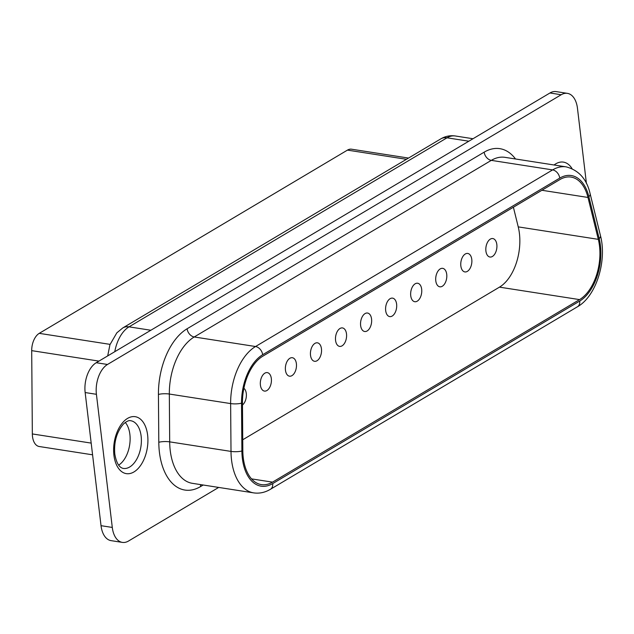 <?xml version="1.0" encoding="UTF-8"?>
<svg xmlns="http://www.w3.org/2000/svg" width="634" height="634" viewBox="0 0 634 634"><rect width="100%" height="100%" fill="white"/><g stroke="black" fill="none" stroke-linecap="round" stroke-linejoin="round"><path stroke-width="0.95" d="M107.495 364.471A23.363 13.599 -81.1 0 0 96.416 394.3L112.289 527.44A23.363 13.599 98.9 0 0 122.362 542.395L111.101 540.644A23.363 13.599 98.9 0 1 101.028 525.681L85.154 392.549A23.363 13.599 -81.1 0 1 96.233 362.719L549.955 92.984L561.217 94.735L107.495 364.471L96.233 362.719M122.362 542.395A23.363 13.599 98.9 0 0 128.543 541.016L218.69 487.427M586.426 183.464L577.471 108.319A23.363 13.599 98.9 0 0 567.398 93.356A23.363 13.599 98.9 0 0 561.217 94.735M587.98 197.451L598.314 239.351A42.05 24.48 -81.1 0 1 579.555 299.605L272.517 482.141A42.05 24.48 -81.1 0 1 261.39 484.614A42.05 24.48 -81.1 0 1 242.822 450.687L242.457 402.867A42.05 24.48 -81.1 0 1 262.833 356.173L559.909 179.565A42.05 24.48 -81.1 0 1 571.036 177.084A42.05 24.48 -81.1 0 1 587.98 197.451L541.896 190.271M513.389 207.223L518.232 226.877A42.05 24.48 -81.1 0 1 499.473 287.139L242.735 439.766M567.398 93.356L556.137 91.605A23.363 13.599 98.9 0 0 549.955 92.984M92.58 454.816L39.221 446.51A15.573 9.066 -81.1 0 1 32.342 433.941L31.7 350.642A15.573 9.066 98.9 0 1 39.245 333.349L347.456 150.115A15.573 9.066 -81.1 0 1 351.577 149.204L408.518 158.064M346.505 333.912A9.344 5.437 98.9 0 0 342.479 327.929A9.344 5.437 98.9 0 0 335.568 340.41A9.344 5.437 98.9 0 0 339.602 346.394A9.344 5.437 98.9 0 0 346.505 333.912M446.724 274.332A9.344 5.437 98.9 0 0 442.698 268.348A9.344 5.437 98.9 0 0 435.788 280.83A9.344 5.437 98.9 0 0 439.822 286.814A9.344 5.437 98.9 0 0 446.724 274.332M496.834 244.542A9.344 5.437 98.9 0 0 492.808 238.558A9.344 5.437 98.9 0 0 485.906 251.04A9.344 5.437 98.9 0 0 489.931 257.024A9.344 5.437 98.9 0 0 496.834 244.542M242.473 404.999A9.344 5.437 98.9 0 0 246.285 393.492A9.344 5.437 98.9 0 0 243.884 388.246M421.673 289.223A9.344 5.437 98.9 0 0 417.64 283.239A9.344 5.437 98.9 0 0 410.737 295.729A9.344 5.437 98.9 0 0 414.763 301.713A9.344 5.437 98.9 0 0 421.673 289.223M271.336 378.601A9.344 5.437 98.9 0 0 267.31 372.618A9.344 5.437 98.9 0 0 260.408 385.1A9.344 5.437 98.9 0 0 264.433 391.083A9.344 5.437 98.9 0 0 271.336 378.601M471.783 259.433A9.344 5.437 98.9 0 0 467.749 253.449A9.344 5.437 98.9 0 0 460.847 265.939A9.344 5.437 98.9 0 0 464.873 271.923A9.344 5.437 98.9 0 0 471.783 259.433M296.395 363.702A9.344 5.437 98.9 0 0 292.369 357.719A9.344 5.437 98.9 0 0 285.458 370.201A9.344 5.437 98.9 0 0 289.492 376.184A9.344 5.437 98.9 0 0 296.395 363.702M371.564 319.021A9.344 5.437 98.9 0 0 367.53 313.037A9.344 5.437 98.9 0 0 360.627 325.519A9.344 5.437 98.9 0 0 364.653 331.503A9.344 5.437 98.9 0 0 371.564 319.021M396.615 304.122A9.344 5.437 98.9 0 0 392.589 298.138A9.344 5.437 98.9 0 0 385.678 310.62A9.344 5.437 98.9 0 0 389.712 316.604A9.344 5.437 98.9 0 0 396.615 304.122M321.454 348.811A9.344 5.437 98.9 0 0 317.42 342.828A9.344 5.437 98.9 0 0 310.517 355.309A9.344 5.437 98.9 0 0 314.543 361.293A9.344 5.437 98.9 0 0 321.454 348.811M118.629 465.134A24.14 14.051 98.9 0 0 129.883 434.433A24.14 14.051 98.9 0 0 125.278 422.442M96.416 394.3L85.154 392.549M101.028 525.681L112.289 527.44M241.895 450.972L241.53 403.145A43.603 25.384 -81.1 0 1 262.658 354.731L559.735 178.114A43.603 25.384 -81.1 0 1 588.851 196.667L599.178 238.566A43.603 25.384 -81.1 0 1 579.73 301.055L272.691 483.591A43.603 25.384 -81.1 0 1 241.895 450.972A7.79 1.712 -0.4 0 1 231.006 451.408L169.69 441.858A51.394 29.917 -81.1 0 0 192.387 483.33L253.695 492.88A51.394 29.917 -81.1 0 1 231.006 451.408L230.633 403.581L169.326 394.039A51.394 29.917 -81.1 0 1 194.226 336.971L491.302 160.362A51.394 29.917 -81.1 0 1 504.91 157.335L566.217 166.877A51.394 29.917 -81.1 0 0 552.618 169.904L491.302 160.362A7.79 5.706 59.3 0 1 484.186 152.152L187.109 328.761A59.184 34.45 -81.1 0 0 158.429 394.475L158.801 442.294A59.184 34.45 -81.1 0 0 200.59 486.563L203.197 485.01M579.555 299.605L499.473 287.139M598.314 239.351L518.232 226.877M272.517 482.141L251.539 478.876M98.936 361.111L31.7 350.642M91.177 443.103L32.342 433.941M406.442 159.3L347.456 150.115M110.062 344.373L39.245 333.349M484.186 152.152A59.184 34.45 -81.1 0 1 515.529 158.983M113.914 455.18A28.815 16.769 98.9 0 0 133.964 471.934A28.815 16.769 98.9 0 0 147.627 435.146A28.815 16.769 98.9 0 0 127.577 418.392A28.815 16.769 98.9 0 0 113.914 455.18M572.034 168.604A28.815 16.769 98.9 0 0 554.076 164.991M158.429 394.475A7.79 1.712 -0.4 0 1 169.326 394.039L169.69 441.858A7.79 1.712 -0.4 0 0 158.801 442.294M200.598 484.606A7.79 5.706 -120.7 0 0 200.59 486.563M241.53 403.145A7.79 1.712 -0.4 0 1 230.633 403.581A51.394 29.917 -81.1 0 1 255.542 346.521L194.226 336.971A7.79 5.706 59.3 0 1 187.109 328.761M114.627 452.153L114.588 447.319M150.844 330.251L129.019 326.851L447.01 137.808A31.145 18.132 -81.1 0 1 455.252 135.969L472.988 138.735M114.778 351.696A31.145 18.132 -81.1 0 1 129.019 326.851A15.573 11.412 59.3 0 0 122.79 327.937L440.773 138.894A15.573 11.412 59.3 0 1 447.01 137.808L468.835 141.208M262.658 354.731A7.79 5.706 59.3 0 0 255.542 346.521L552.618 169.904A7.79 5.706 59.3 0 1 559.735 178.114M123.305 468.431A24.14 14.051 98.9 0 0 141.144 436.184A24.14 14.051 98.9 0 0 130.731 420.73C129.011 420.136 126.538 421.277 123.313 424.162C116.648 432.142 113.811 442.104 114.802 454.047C116.323 462.812 119.152 467.607 123.305 468.431M579.73 301.055A7.79 5.706 -120.7 0 1 577.447 306.777L270.409 489.305A7.79 5.706 -120.7 0 0 272.691 483.591M566.217 166.877C578.905 170.261 586.878 179.24 590.151 193.83A7.79 3.693 166.2 0 1 588.851 196.667M590.151 193.83L600.485 235.729A7.79 3.693 166.2 0 1 599.178 238.566M107.701 355.896L109.936 344.73L116.83 332.842L122.79 327.937M440.773 138.894C445.298 136.223 450.124 135.248 455.252 135.969M253.695 492.88C259.417 493.704 264.996 492.515 270.409 489.305M577.447 306.777C596.253 296.3 607.118 260.923 600.485 235.729"/></g></svg>
